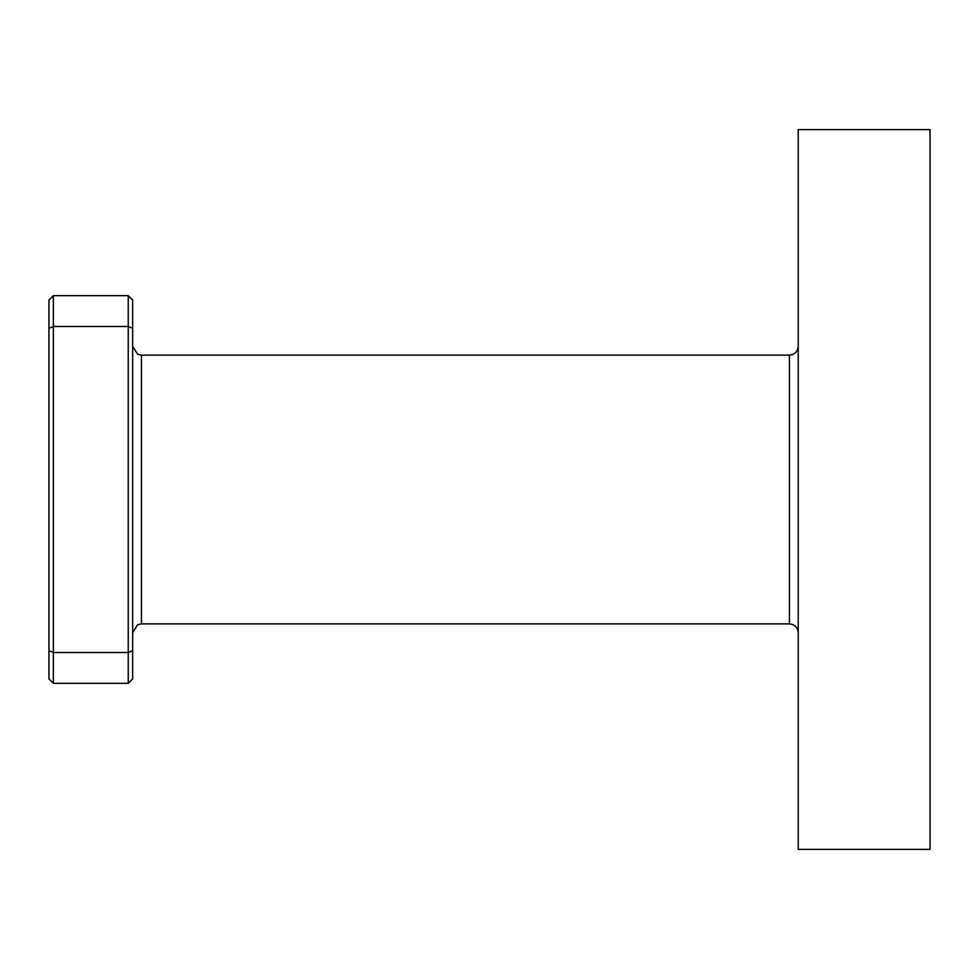 <?xml version="1.0" encoding="UTF-8"?>
<svg xmlns="http://www.w3.org/2000/svg" width="979" height="979" viewBox="0 0 979 979"><rect width="100%" height="100%" fill="white"/><g stroke="black" fill="none" stroke-linecap="round" stroke-linejoin="round"><path stroke-width="1.47" d="M798.228 489.5L798.228 849.38L930.05 849.38L930.05 129.62L798.228 129.62L798.228 489.5M48.95 650.68L48.95 300.063L53.355 295.658L128.249 295.658L132.654 300.063L132.654 678.936L128.249 683.342L53.355 683.342L53.355 652.504L128.249 652.504L128.249 326.496L53.355 326.496L53.355 652.504L48.95 650.68L48.95 678.936L53.355 683.342M132.654 328.32L128.249 326.496L128.249 295.658M53.355 295.658L53.355 326.496L48.95 328.32M128.249 683.342L128.249 652.504L132.654 650.68M141.465 623.868L789.417 623.868L789.417 355.132L141.465 355.132L141.465 623.868L137.647 624.737L132.654 632.679M141.465 355.132L137.647 354.263L132.654 346.321M789.417 355.132C794.777 354.606 797.714 351.669 798.228 346.321M789.417 623.868C794.777 624.394 797.714 627.331 798.228 632.679"/></g></svg>
